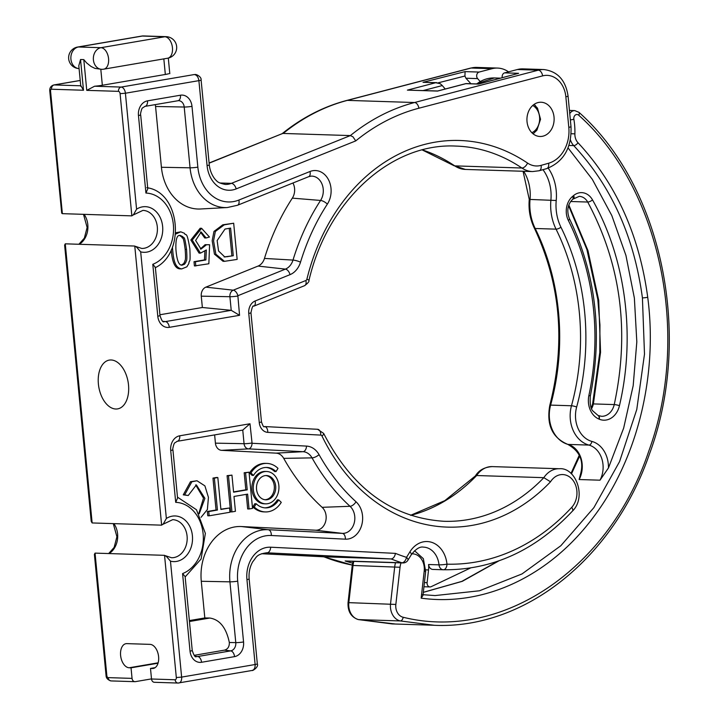 <?xml version="1.0" encoding="UTF-8"?>
<svg xmlns="http://www.w3.org/2000/svg" width="719" height="719" viewBox="0 0 719 719"><rect width="100%" height="100%" fill="white"/><g stroke="black" fill="none" stroke-linecap="round" stroke-linejoin="round"><path stroke-width="1.08" d="M194.22 655.324L224.445 650.147C227.824 649.203 229.451 646.66 229.334 642.498C226.224 627.669 219.699 619.517 209.759 618.034L204.816 617.945L189.367 620.587M214.63 434.905L215.421 443.156A8.304 6.588 91.8 0 0 221.596 450.337L276.06 453.141A12.636 10.021 -88.2 0 1 283.717 458.371A214.657 170.304 91.8 0 0 322.103 507.317A12.636 10.021 -88.2 0 1 325.581 521.688A12.636 10.021 -88.2 0 1 315.605 530.209L241.602 526.551A48.281 38.305 91.8 0 0 201.284 581.285L204.816 617.945M266.623 471.493L265.23 471.448A16.178 12.834 91.8 0 0 263.172 471.592A16.178 12.834 91.8 0 0 251.893 488.516A16.178 12.834 91.8 0 0 264.206 503.794L265.599 503.839A16.178 12.834 91.8 0 0 267.657 503.695A16.178 12.834 91.8 0 0 278.936 486.781A16.178 12.834 91.8 0 0 266.623 471.493A16.178 12.834 91.8 0 0 264.565 471.637A16.178 12.834 91.8 0 0 253.277 488.561A16.178 12.834 91.8 0 0 265.599 503.839M266.884 463.413L265.491 463.369A24.266 19.251 91.8 0 0 249.565 472.94L252.09 475.385L253.474 475.43A20.222 16.043 -88.2 0 1 266.749 467.449A20.222 16.043 -88.2 0 1 276.015 471.574L277.992 468.348A24.266 19.251 91.8 0 0 266.884 463.413A24.266 19.251 91.8 0 0 250.949 472.985L253.474 475.43M266.057 467.449A20.222 16.043 -88.2 0 1 274.622 471.529L276.015 471.574M265.338 511.928L263.945 511.883A24.266 19.251 -88.2 0 1 252.836 506.94L254.814 503.722L256.207 503.767A20.222 16.043 91.8 0 0 265.464 507.884A20.222 16.043 91.8 0 0 278.738 499.912L281.264 502.356A24.266 19.251 -88.2 0 1 265.338 511.928A24.266 19.251 -88.2 0 1 254.229 506.985L256.207 503.767M264.772 507.839A20.222 16.043 91.8 0 0 277.354 499.867L278.738 499.912M233.567 491.904L245.826 489.81L244.181 472.751L249.044 472.203L252.531 508.387L249.062 508.98L247.624 494.124L233.999 496.452L235.437 511.308L231.958 511.91L228.48 475.717L231.949 475.124L233.594 492.182L247.219 489.846L245.574 472.796L249.044 472.203M249.062 508.98L247.669 508.935L246.266 494.348M231.958 511.91L230.574 511.865L227.087 475.681L231.949 475.124M198.875 513.258L203.495 498.168L195.676 484.921M199.199 513.806L204.906 498.357L196.377 484.903L188.234 495.508L183.264 494.843L190.49 481.712L196.988 480.759L204.897 485.873L208.438 497.368L207.387 509.528L201.05 517.312M209.166 515.811L207.773 515.766L207.369 511.497L216.042 510.014L212.968 478.099L216.437 477.497L217.83 477.542L220.904 509.456L229.541 507.982L229.954 512.252L209.166 515.811L208.753 511.542L217.435 510.05L214.361 478.135L217.83 477.542M220.877 509.178L229.541 507.982M224.436 261.33L223.043 261.285L214.451 254.158L212.168 240.766L213.965 231.428L222.818 224.804L233.675 223.232L237.153 259.415L224.436 261.33L215.844 254.202L213.561 240.811L215.349 231.464L224.211 224.849L233.675 223.232M155.088 104.641A5.024 3.981 -88.2 0 1 155.565 106.484L161.416 167.275A48.281 38.305 91.8 0 0 200.538 208.986L227.312 207.539A45.971 36.471 -88.2 0 1 190.059 167.815L184.208 107.023A5.707 0.557 -5.5 0 0 191.991 106.358L197.851 167.15A40.264 31.951 91.8 0 0 238.861 200.062L309.979 171.508A20.653 16.384 -88.2 0 1 328.385 179.498A20.653 16.384 -88.2 0 1 327.343 204.133A5.707 2.112 -146.9 0 0 320.566 200.448A14.946 11.855 91.8 0 0 322.112 184.334A14.946 11.855 91.8 0 0 311.111 176.137L308.631 176.703A5.707 3.28 -111.9 0 0 309.979 171.508M292.939 183.003A12.636 10.021 -88.2 0 1 292.336 198.138A214.657 170.304 91.8 0 0 264.466 258.427A12.636 10.021 -88.2 0 1 258.049 266.075L205.886 287.142A8.304 6.588 91.8 0 0 201.266 296.165L202.363 307.498L159.915 314.76M175.526 234.133L180.784 231.824L184.585 233.351C185.763 237.279 186.5 228.39 189.87 248.873C190.598 265.787 189.376 258.391 188.827 263.54L186.886 266.803L181.691 268.915L180.298 268.87C175.238 268.933 172.218 262.606 171.23 249.897M175.652 232.767L180.784 231.824M195.811 265.994L195.397 261.752L205.868 259.954L206.344 249.987L200.457 253.142L192.243 240.056L201.59 228.291L209.436 237.018L206.092 237.989L201.149 231.985L195.622 240.443L201.014 249.098L206.524 244.721L209.597 244.739L208.852 263.765L194.418 265.949L194.013 261.707L204.475 259.91L204.87 251.56M200.457 253.142L199.073 253.097L190.85 240.011L200.197 228.247L201.59 228.291M206.092 237.989L204.708 237.944L200.439 232.03M200.34 249.026L205.131 244.676L209.597 244.739M131.856 215.871L120.091 93.668A2.283 1.375 -99.7 0 0 118.482 91.358A3.811 3.02 -88.2 0 1 121.125 87.071L194.31 74.542C196.772 74.947 198.3 76.978 198.893 80.645L125.412 93.227L136.574 209.184L133.608 214.514L131.856 215.871L62.364 213.66L61.708 213.157L49.773 90.927L50.555 91.079L62.364 213.66M517.464 69.509L538.306 70.174A5.707 3.388 75.4 0 1 542.638 75.872L418.88 108.218A5.707 3.388 75.4 0 0 414.548 102.52L347.367 100.381A236.165 187.362 91.8 0 0 283.187 133.446L350.36 135.585L352.93 136.772L355.743 140.897L236.165 188.908A28.553 22.657 -88.2 0 1 207.072 165.568A5.707 0.557 -5.5 0 0 209.283 164.912C210.46 175.418 216.554 180.999 216.392 180.523C217.399 182.159 220.391 183.462 225.371 184.441A22.846 18.128 91.8 0 0 231.365 183.363L350.36 135.585A236.165 187.362 -88.2 0 1 414.548 102.52L538.306 70.174A30.459 24.167 -88.2 0 1 543.852 69.545L523.001 68.88A30.459 24.167 91.8 0 0 517.464 69.509L504.594 72.871L518.624 73.311L478.53 84.078L465.84 83.674L437.52 91.079L407.403 90.127L435.723 82.721L423.033 82.317L465.094 71.612L479.115 72.062A3.811 3.02 91.8 0 0 476.787 74.785A3.811 3.02 91.8 0 0 477.623 78.605L480.085 81.463M508.531 71.837A30.459 24.167 91.8 0 0 497.521 68.071A30.459 24.167 91.8 0 0 491.976 68.7L479.115 72.062M352.616 563.13A236.165 187.362 -88.2 0 1 345.129 560.973L401.885 562.779A236.165 187.362 -88.2 0 1 391.127 558.942L323.954 556.803A236.165 187.362 91.8 0 0 352.283 565.071L323.568 556.785M158.153 662.81L129.186 667.771A12.187 7.325 -99.7 0 1 120.693 656.195A12.187 7.325 -99.7 0 1 125.96 643.685A12.187 7.325 -99.7 0 1 126.859 643.631L150.028 644.368A12.187 7.325 -99.7 0 1 158.513 655.935A12.187 7.325 -99.7 0 1 153.246 668.445A12.187 7.325 -99.7 0 1 152.347 668.508L154.109 668.203M151.511 679.006L175.139 679.761A3.811 3.02 91.8 0 0 177.979 683.05L154.387 682.295A3.811 3.02 -88.2 0 1 151.511 679.006L150.496 668.445L152.347 668.508M175.139 679.761A2.283 1.375 -99.7 0 0 176.317 677.541L164.543 555.329L95.052 553.118L106.852 675.707A1.905 1.141 -99.7 0 0 108.192 677.631L132.053 678.385L131.038 667.825L129.186 667.771M428.578 564.514L439.003 564.846A5.707 4.53 91.8 0 0 443.317 569.763L432.91 569.43A5.707 4.53 -88.2 0 1 432.892 569.43A5.707 4.53 -88.2 0 1 428.578 564.514A20.563 16.312 -88.2 0 1 428.542 569.942L427.113 582.66A3.811 3.02 91.8 0 0 429.98 586.938A3.811 3.02 91.8 0 0 431.13 586.695L470.424 568.037M164.543 555.329L166.547 556.587L170.466 561.144L181.628 677.1L255.119 664.518L246.941 579.586A28.553 22.657 -88.2 0 1 270.659 547.204L395.459 553.378A230.457 182.833 91.8 0 0 406.523 557.351L409.884 551.895A5.707 2.031 -148.4 0 1 411.268 554.78C415.78 548.965 419.842 546.422 423.464 547.132A20.563 16.312 91.8 0 1 439.003 564.846A5.707 0.566 -5.7 0 0 446.975 564.163A5.707 3.478 91.5 0 1 443.353 569.763A5.707 5.707 0 0 1 443.317 569.763A5.707 4.53 91.8 0 0 443.335 569.763C492.138 570.221 535.17 550.673 572.441 511.11C586.893 497.189 575.865 467.224 559.418 468.734A24.428 19.377 -88.2 0 0 543.834 477.668L550.52 481.793A193.411 153.444 -88.2 0 1 321.977 435.993A1.905 1.51 91.8 0 0 320.773 435.103L267.747 432.362A11.423 9.059 -88.2 0 1 259.253 422.493L248.756 313.412A11.423 9.059 -88.2 0 1 255.101 301.009L305.881 280.5A1.905 1.51 91.8 0 0 306.887 279.224A5.707 0.899 -166.2 0 1 308.954 280.464C309.314 281.524 307.849 283.259 304.55 285.686L253.762 306.186C252.971 305.081 252.036 307.274 250.958 312.756L261.464 421.837C262.839 426.008 263.873 427.58 264.565 426.556A5.707 3.478 93 0 1 264.565 426.556L317.591 429.288L323.649 433.404C352.148 488.65 392.277 517.95 444.027 521.293A187.704 148.914 91.8 0 0 543.834 477.668L476.652 475.529L475.313 476.068M161.64 525.158L134.768 246.042L65.267 243.831L92.14 522.947L161.64 525.158L163.384 523.8L166.359 518.471A22.846 18.128 -88.2 0 1 192.404 535.7A22.846 18.128 -88.2 0 1 170.466 561.144M115.813 409.012A24.752 14.874 80.3 0 1 98.566 385.51A24.752 14.874 80.3 0 1 109.279 360.102A24.752 14.874 80.3 0 1 111.094 359.976A24.752 14.874 80.3 0 1 128.342 383.479A24.752 14.874 80.3 0 1 117.628 408.886A24.752 14.874 80.3 0 1 115.813 409.012M411.268 554.78L407.916 560.227A5.707 2.031 -148.4 0 0 406.523 557.351A5.707 3.397 -72.5 0 1 401.885 562.779A5.707 4.53 -88.2 0 0 402.874 562.95L346.118 561.144A5.707 4.53 -88.2 0 1 345.129 560.973M437.745 90.989L407.403 90.127M101.622 69.312A10.857 10.857 0 0 0 103.797 69.159A10.857 6.525 80.3 0 0 108.569 58.67A10.857 6.525 80.3 0 0 100.93 47.697L164.804 36.759L142.326 36.049L78.443 46.987L100.93 47.697A10.857 8.619 -88.2 0 0 93.353 59.057A10.857 8.619 -88.2 0 0 101.622 69.312L94.872 68.377L91.034 66.454L86.55 62.85L83.799 59.614L80.537 59.515L78.802 65.708L80.789 86.325M118.482 91.358L86.756 90.351L94.575 86.226L121.125 87.071A6.094 3.658 80.3 0 1 125.412 93.227L120.091 93.668M100.804 69.285L102.341 85.255A11.423 1.114 174.5 0 1 94.575 86.226M207.072 165.568L198.893 80.645A5.707 0.557 174.5 0 0 201.104 79.989C201.626 77.05 196.844 74.21 195.011 74.488L195.262 74.497M168.731 73.724A11.423 1.114 174.5 0 1 165.334 74.47L163.833 58.877M92.14 522.947L91.214 521.338L64.62 245.143L65.267 243.831M132.053 678.385A3.811 3.02 91.8 0 0 134.929 681.675L111.068 680.92C107.814 679.94 106.142 678.152 106.061 675.554L94.396 554.43L95.052 553.118M435.723 82.721L440.235 83.692L442.284 85.561L423.284 90.531M445.25 89.003L442.284 85.561M477.623 78.605L465.921 78.227L470.918 83.737M465.921 78.227L464.923 76.025L465.094 71.612M436.873 82.658L423.033 82.317M151.502 678.889L135.415 681.648A3.811 3.02 91.8 0 1 134.929 681.675M80.95 85.795L83.494 90.243L51.534 89.228A1.905 1.141 -99.7 0 0 50.555 91.079M158.036 663.206L131.038 667.825M323.244 556.659L261.536 553.72L323.918 556.803M209.121 163.186L282.387 133.581M538.899 102.386A17.13 13.589 91.8 0 0 526.946 120.307A17.13 13.589 91.8 0 0 539.987 136.484A17.13 13.589 91.8 0 0 554.115 119.794A17.13 13.589 91.8 0 0 541.074 102.242A17.13 13.589 91.8 0 0 538.899 102.386M534.118 104.381L535.529 105.738M246.941 579.586A5.707 0.557 174.5 0 0 249.151 578.93L257.33 663.862A5.707 0.557 -5.5 0 1 255.119 664.518C255.263 667.834 254.274 669.811 252.18 670.45M144.735 106.403A5.707 3.433 -99.7 0 0 144.977 106.376L142.551 107.958C141.769 107.58 139.854 115.75 140.672 114.869L147.781 188.764L145.93 193.052L138.461 115.525A13.032 10.345 -88.2 0 1 147.485 100.858L180.478 95.205A13.032 10.345 -88.2 0 1 191.991 106.358M152.787 264.313L155.349 267.288L159.995 315.533A5.707 0.557 -5.5 0 1 157.785 316.189L152.787 264.313A36.462 28.931 91.8 0 0 173.351 224.571A36.462 28.931 91.8 0 0 145.93 193.052M327.343 204.133A206.65 163.941 91.8 0 0 300.515 262.165A20.653 16.384 -88.2 0 1 290.018 274.658L237.863 295.725L239.553 315.308L231.221 310.329L229.909 296.704A5.995 4.754 -88.2 0 1 233.244 290.188L285.407 269.122A14.946 11.855 91.8 0 0 293.001 260.08A212.348 168.471 -88.2 0 1 320.566 200.448L292.336 198.138M202.363 307.498L231.221 310.329L165.46 321.591A5.707 3.433 -99.7 0 1 169.298 327.343A13.032 10.345 -88.2 0 1 157.785 316.189M182.572 573.6L185.125 576.575L192.243 650.461A5.707 0.557 -5.5 0 1 190.032 651.126L182.572 573.6A36.462 28.931 91.8 0 0 203.135 533.858A36.462 28.931 91.8 0 0 175.706 502.338L170.709 450.462A13.032 10.345 -88.2 0 1 179.741 435.795L249.996 423.761L252.072 443.281L306.528 446.095A20.644 16.384 -88.2 0 1 319.047 454.651A206.65 163.941 91.8 0 0 356.004 501.763A5.707 2.876 132.4 0 1 350.018 506.293A212.348 168.471 -88.2 0 1 312.046 457.877A5.707 2.103 -29.3 0 0 319.047 454.651M283.717 458.371L312.046 457.877A14.946 11.855 91.8 0 0 302.987 451.685L248.522 448.881A5.995 4.754 -88.2 0 1 244.065 443.695L242.752 430.088L249.996 423.761M176.991 441.34A5.707 3.433 -99.7 0 0 177.225 441.313L174.798 442.895C174.016 442.518 172.111 450.678 172.92 449.806L177.566 498.051L175.706 502.338M478.575 84.006L518.624 73.311M502.257 77.652A3.811 3.02 -88.2 0 1 504.594 72.871M395.459 553.378C394.74 556.812 393.293 558.663 391.127 558.942L266.938 552.803A22.846 18.128 91.8 0 0 266.686 552.794C255.991 554.367 256.62 557.306 252.818 561.629C249.853 566.734 248.63 572.504 249.151 578.93M155.133 667.654L150.496 668.445M134.768 246.042L136.763 247.3L140.681 251.857L166.359 518.471M102.341 85.255L165.334 74.47M225.02 229.055L217.147 240.559L218.549 250.958L224.795 256.971L233.271 255.739L230.61 228.094L225.02 229.055M224.139 256.917L233.271 255.739M231.886 255.694L229.253 228.327M181.691 268.915C176.146 267.908 173.405 263.289 172.47 246.977M186.563 249.439C183.974 231.635 183.902 240.371 182.932 236.713L180.46 235.517C177.063 234.52 175.553 239.076 175.912 249.205C176.766 260.179 178.824 265.5 182.078 265.167L184.54 264.224L185.915 262.237C185.924 259.811 187.533 264.331 186.563 249.439L185.169 249.394C182.994 233.181 182.626 240.074 181.952 237.108L179.759 235.58M181.395 265.068L183.669 263.621L184.711 261.725C184.765 259.676 186.158 262.534 185.169 249.394M205.868 259.954L204.475 259.91M195.397 261.752L194.013 261.707M206.524 244.721L205.131 244.676M245.574 472.796L244.181 472.751M247.219 489.846L245.826 489.81M228.48 475.717L227.087 475.681M254.229 506.985L252.836 506.94M188.234 495.508L184.648 494.888L191.874 481.757L196.988 480.759M184.648 494.888L183.264 494.843M250.949 472.985L249.565 472.94M214.361 478.135L212.968 478.099M217.435 510.05L216.042 510.014M208.753 511.542L207.369 511.497M264.952 475.645A12.133 9.626 91.8 0 0 256.485 488.336A12.133 9.626 91.8 0 0 265.724 499.795A12.133 9.626 91.8 0 0 267.27 499.687A12.133 9.626 91.8 0 0 275.728 486.997A12.133 9.626 91.8 0 0 266.497 475.538A12.133 9.626 91.8 0 0 264.952 475.645M265.032 499.741A12.133 9.626 91.8 0 0 274.343 487.931A12.133 9.626 91.8 0 0 265.796 475.547M357.99 619.454A3.811 2.292 -77.3 0 0 358.296 619.571A3.811 2.292 -77.3 0 0 358.583 619.607L400.276 620.937A3.811 2.292 -77.3 0 0 403.17 617.261C501.79 641.752 609.442 568.999 648.7 451.361C691.229 335.449 660.599 187.938 578.705 115.22A3.865 3.065 91.8 0 0 575.209 115.13A3.865 3.065 91.8 0 0 573.861 119.219A59.192 46.96 -88.2 0 1 574.885 133.851A11.198 8.88 -88.2 0 0 578.013 142.748C616.066 183.624 639.299 235.131 647.72 297.271C658.02 375.525 637.286 459.639 593.157 517.518C549.541 576.081 484.345 606.845 421.163 598.145L422.979 595.404L425.666 571.497L424.201 571.147A15.378 12.205 91.8 0 0 411.888 553.837M434.168 625.26L400.276 620.937A15.351 12.178 -88.2 0 1 390.534 603.888L394.722 566.716A19.188 15.225 -88.2 0 1 395.531 562.716M353.829 561.386A19.188 15.225 91.8 0 0 353.029 565.386L348.841 602.567A15.351 12.178 91.8 0 0 358.583 619.607L395.603 624.038M548.229 168.129A42.187 33.469 -88.2 0 1 556.218 200.493A41.882 33.227 91.8 0 0 560.937 227.186A211.62 167.895 -88.2 0 1 576.647 407.035A26.648 21.148 91.8 0 0 591.917 441.43A26.837 21.291 -88.2 0 1 608.454 467.961L623.67 428.084L633.187 385.654L636.818 341.867L634.374 298.07L625.934 255.434L611.815 215.565L592.312 179.337L568.028 147.898M579.595 456.214L571.479 473.875M498.95 560.829L462.335 581.312L423.32 592.366M435.004 595.575L479.492 590.775L522.012 573.933L560.838 545.73L593.903 507.614L619.571 461.58L636.773 409.497L644.494 354.125L642.418 297.855C634.122 236.632 611.231 185.888 573.744 145.615L568.918 145.463M608.454 467.961L599.997 480.193A23.026 18.272 91.8 0 0 588.924 445.079A30.459 24.167 -88.2 0 1 571.479 405.768A207.818 164.876 91.8 0 0 556.048 229.154A45.683 36.247 -88.2 0 1 550.898 200.044A38.377 30.45 91.8 0 0 542.962 169.675M523.684 171.284A38.377 30.45 -88.2 0 1 530.047 199.379A45.683 36.247 91.8 0 0 535.197 228.489A207.818 164.876 -88.2 0 1 550.628 405.103A30.459 24.167 91.8 0 0 568.073 444.414A23.026 18.272 -88.2 0 1 579.146 479.528L599.997 480.193M579.146 479.528L580.467 474.288C584.116 461.14 579.882 451.173 567.758 444.369A3.811 2.274 105.1 0 1 567.417 444.225M189.457 621.513L209.759 618.034M86.756 90.351L83.799 59.614M80.537 59.515L83.494 90.243M491.976 68.7L471.134 68.035L347.367 100.381A5.707 3.388 -104.6 0 0 346.783 100.444C323.496 106.592 301.854 117.745 281.866 133.905M428.542 569.942L425.801 569.852M559.418 468.734L492.236 466.604A24.428 19.377 91.8 0 0 476.652 475.529A187.704 148.914 -88.2 0 1 410.747 515.352M264.61 426.556L317.546 429.288M422.368 149.903A187.704 148.914 -88.2 0 1 454.723 165.873A30.459 24.167 91.8 0 0 465.418 169.432L532.599 171.562A30.459 24.167 -88.2 0 1 521.895 168.012A187.704 148.914 91.8 0 0 455.963 146.083C391.522 142.587 327.513 200.349 308.954 280.473M306.887 279.224A193.411 153.444 -88.2 0 1 527.557 163.078A5.707 3.11 -56 0 1 521.895 168.012L454.723 165.873A5.707 3.11 124 0 1 453.707 165.559L422.224 149.947M236.165 188.908A5.707 3.28 -111.9 0 0 231.365 183.363L219.897 182.994M84.105 214.352A19.036 15.099 -88.2 0 1 79.288 244.28M135.711 246.437L141.706 248.441A19.036 15.099 91.8 0 0 157.407 229.9A19.036 15.099 91.8 0 0 142.919 210.388L133.204 214.999M113.89 523.639A19.036 15.099 -88.2 0 1 109.072 553.567M165.496 555.733L171.49 557.728A19.036 15.099 91.8 0 0 187.183 539.187A19.036 15.099 91.8 0 0 172.695 519.675L162.988 524.286M270.659 547.204A5.707 3.478 -87.2 0 1 266.938 552.803L266.461 552.785M427.113 582.66L424.426 582.57M106.061 675.554L106.852 675.707M476.67 67.406A30.459 24.167 91.8 0 0 471.134 68.035A5.707 3.388 -104.6 0 0 470.541 68.098L476.67 67.406L497.521 68.071M464.923 76.025L438.231 82.82M80.222 80.483L54.168 84.941L80.735 85.786M111.068 680.92A3.811 3.02 -88.2 0 1 108.192 677.631M80.222 80.438L53.754 84.968A5.707 3.433 80.3 0 1 54.168 84.941A3.811 3.02 91.8 0 0 51.534 89.228M356.004 501.763A20.653 16.384 -88.2 0 1 361.684 525.238A20.653 16.384 -88.2 0 1 345.381 539.169L271.351 535.511A40.264 31.951 91.8 0 0 237.71 581.168L243.561 641.959A13.032 10.345 -88.2 0 1 234.538 656.627A5.707 3.433 -99.7 0 0 230.7 650.875A7.334 5.815 91.8 0 0 235.778 642.624L229.927 581.833A45.971 36.471 -88.2 0 1 268.322 529.714L342.325 533.372A14.946 11.855 91.8 0 0 354.134 523.288A14.946 11.855 91.8 0 0 350.018 506.293L322.103 507.317M234.538 656.627L201.545 662.28A5.707 3.433 -99.7 0 0 197.707 656.519L230.7 650.875L224.445 650.147M192.243 650.461C193.887 655.584 195.271 657.615 196.377 656.555A7.334 5.815 91.8 0 0 197.707 656.519L195.415 656.258M201.545 662.28A13.032 10.345 -88.2 0 1 190.032 651.126M243.561 641.959A5.707 0.557 174.5 0 1 235.778 642.624L229.334 642.498M543.852 69.545C557.602 71.352 565.673 80.204 568.064 96.094A5.707 0.557 174.5 0 1 565.853 96.759A24.752 19.638 91.8 0 0 542.638 75.872M176.317 677.541L181.628 677.1A6.094 3.658 80.3 0 1 178.95 682.987A6.094 3.658 80.3 0 1 178.501 683.014A3.811 3.02 91.8 0 1 177.979 683.05L252.162 670.45C252.126 671.276 258.921 667.133 257.33 663.862M568.064 96.094L571.003 126.652A5.707 0.557 174.5 0 1 568.801 127.308L565.853 96.759M161.416 167.275L190.059 167.815A5.707 0.557 -5.5 0 0 197.851 167.15M177.737 100.75A5.707 3.433 -99.7 0 0 177.97 100.723A5.707 3.433 -99.7 0 0 180.478 95.205M155.565 106.484L184.208 107.023A7.334 5.815 91.8 0 0 178.267 100.687A7.334 5.815 91.8 0 0 178.06 100.705M178.267 100.687L144.977 106.376A5.707 3.433 -99.7 0 0 147.485 100.858M140.672 114.869A5.707 0.557 174.5 0 1 138.461 115.525M159.995 315.533C161.64 320.647 163.015 322.678 164.13 321.618A7.334 5.815 91.8 0 0 165.46 321.591L163.168 321.321M239.553 315.308L169.298 327.343M237.701 296.039A5.707 0.557 174.5 0 1 229.909 296.704L201.266 296.165M237.863 295.725A5.707 3.28 -112 0 0 233.244 290.188L205.886 287.142M290.018 274.658A5.707 3.28 -112 0 0 285.407 269.122L258.049 266.075M300.515 262.165A5.707 1.123 -163 0 0 293.001 260.08L264.466 258.427M308.631 176.703L237.513 205.257A5.707 3.28 -111.9 0 0 238.861 200.062M237.71 581.168A5.707 0.557 174.5 0 1 229.927 581.833L201.284 581.285M271.351 535.511C271.324 532.177 270.308 530.245 268.322 529.714L241.602 526.551M345.381 539.169A5.707 3.478 -87.2 0 0 342.325 533.372L315.605 530.209M276.06 453.141L302.987 451.685A5.707 3.478 -87 0 0 306.528 446.095M221.596 450.337L248.522 448.881A5.707 3.478 -87 0 0 252.072 443.281M215.421 443.156L244.065 443.695A5.707 0.557 -5.5 0 0 251.857 443.03M243.022 430.043L177.225 441.313A5.707 3.433 -99.7 0 0 179.741 435.795M172.92 449.806A5.707 0.557 174.5 0 1 170.709 450.462M136.574 209.184A22.846 18.128 -88.2 0 1 162.629 226.413A22.846 18.128 -88.2 0 1 140.681 251.857M409.884 551.895A26.27 20.842 -88.2 0 1 431.858 542.387A26.27 20.842 -88.2 0 1 446.975 564.163A230.457 182.833 91.8 0 0 571.713 507.353A18.712 14.847 91.8 0 0 572.468 479.654A18.712 14.847 91.8 0 0 550.52 481.793M527.557 163.078A24.752 19.638 91.8 0 0 541.092 165.37L548.597 163.231A32.364 25.677 91.8 0 0 568.801 127.308M418.88 108.218A230.457 182.833 91.8 0 0 355.743 140.897M572.441 511.11A5.707 2.561 -137.4 0 0 571.713 507.353M571.003 126.652C571.758 147.862 563.651 161.847 546.683 168.614A5.707 3.37 -105.9 0 0 548.597 163.231M323.649 433.404A5.707 1.914 154.3 0 1 321.977 435.993M317.591 429.288A5.707 3.478 93 0 1 320.773 435.103M264.565 426.556A5.707 3.478 93 0 1 267.747 432.362M261.464 421.837A5.707 0.557 174.5 0 1 259.253 422.493M250.958 312.756A5.707 0.557 174.5 0 1 248.756 313.412M253.762 306.186A5.707 3.28 -112 0 0 255.101 301.009M304.55 285.686A5.707 3.28 -112 0 0 305.881 280.5M546.683 168.614L539.178 170.745A5.707 3.37 -105.9 0 0 541.092 165.37M224.211 224.849L222.818 224.804M226.377 256.638L227.77 256.683M103.797 69.159L167.671 58.221A10.857 6.525 80.3 0 0 172.443 47.733A10.857 6.525 80.3 0 0 164.804 36.759A10.857 8.619 -88.2 0 1 166.188 36.669L143.701 35.95A10.857 8.619 91.8 0 0 142.326 36.049A10.857 6.525 80.3 0 0 141.526 36.103L77.652 47.041A10.857 6.525 80.3 0 1 78.443 46.987A10.857 8.619 91.8 0 0 70.866 58.302A10.857 8.619 91.8 0 0 79.081 68.593A10.857 10.857 0 0 1 77.652 47.041M421.163 598.145L424.201 571.147M401.067 562.887A15.378 12.205 91.8 0 0 400.034 567.264L395.845 604.445A11.54 9.158 91.8 0 0 403.17 617.261M588.897 395.423A223.043 176.955 91.8 0 0 568.334 220.409A17.517 13.895 -88.2 0 1 572.594 196.395L573.573 195.577A17.517 13.895 -88.2 0 1 592.501 199.882C625.602 258.238 635.893 335.701 619.454 405.669A19.799 15.71 -88.2 0 1 599.233 419.195L598.927 419.069A19.799 15.71 -88.2 0 1 588.897 395.423A3.811 0.512 12 0 1 590.299 396.133C602.837 333.032 595.871 273.858 569.421 218.639C566.5 210.874 567.597 204.403 572.71 199.244L579.235 196.368M560.937 227.186A3.811 1.294 153.7 0 1 556.048 229.154L535.197 228.489A3.811 1.294 153.7 0 1 534.352 228.13C560.568 283.834 565.727 342.882 549.81 405.291A3.811 0.674 -164.7 0 1 550.628 405.103L571.479 405.768A3.811 0.674 -164.7 0 1 576.647 407.035M578.984 112.371A3.811 1.914 132.7 0 1 578.705 115.22M647.72 297.271A3.811 0.458 172.8 0 1 642.418 297.855M568.828 204.951L587.989 250.688L598.72 300.425L600.554 352.301L593.391 403.916L614.242 404.581C629.835 331.774 620.991 264.259 587.711 202.039L570.643 201.5M568.334 220.409A3.811 1.303 -26.4 0 0 569.421 218.639M579.316 196.368A13.706 10.875 91.8 0 1 587.711 202.039A3.811 1.402 -29.3 0 0 592.501 199.882M601.776 416.31A15.989 12.69 91.8 0 0 614.242 404.581A3.811 0.557 13 0 1 619.454 405.669M568.576 205.688L586.884 249.475L597.822 299.464L599.943 324.916L599.79 352.553L592.582 404.078A3.811 0.557 13 0 1 593.391 403.916A15.989 12.69 -88.2 0 1 591.575 408.689M392.466 623.957L358.323 619.58C351.079 617.118 347.654 611.465 348.05 602.621L395.845 604.445M348.05 602.621L352.238 565.44L400.034 567.264M549.81 405.291C546.296 424.767 552.282 437.799 567.758 444.369A3.811 2.274 105.1 0 0 568.073 444.414L588.924 445.079A3.811 2.274 105.1 0 0 591.917 441.43M590.299 396.133C589.805 403.745 590.632 408.671 592.807 410.909L598.073 415.483A3.811 2.22 112.7 0 1 598.927 419.069M598.226 415.555A3.811 2.22 112.7 0 1 598.415 415.618A3.811 2.22 112.7 0 1 599.233 419.195M523.055 171.266L529.256 199.415L556.218 200.493M573.573 195.577A3.811 1.896 50.2 0 1 573.69 198.426M572.594 196.395A3.811 1.896 50.2 0 1 572.737 199.226M578.013 142.748A3.811 1.824 136.4 0 1 573.744 145.615A15 11.899 91.8 0 1 570.392 139.81M532.734 105.477A14.659 11.63 -88.2 0 1 539.645 119.336A14.659 11.63 -88.2 0 1 531.862 132.727M500.379 78.155L494.312 77.958A39.913 31.663 91.8 0 0 476.769 83.925M571.147 133.743L574.885 133.851M573.861 119.219A3.811 0.575 170.3 0 1 570.356 119.902M569.754 113.638A7.675 6.094 -88.2 0 1 574.796 110.609L569.448 110.438M423.949 586.749L429.98 586.938M168.3 58.095L169.801 73.68M83.503 214.334L87.125 227.456L84.357 238.142L78.883 244.271M113.278 523.621L116.909 536.742L114.141 547.429L108.659 553.558M470.541 68.098L346.783 100.444M475.241 476.176C478.674 470.325 484.345 467.134 492.236 466.604M475.493 475.852L444.836 500.631L410.594 515.298M453.707 165.559L465.418 169.432M282.468 133.545L209.103 163.006M49.773 90.927C49.548 87.898 50.878 85.912 53.754 84.968M146.82 187.695C180.253 191.991 186.05 253.061 155.079 267.801M237.513 205.257L227.312 207.539M177.485 497.162L196.494 509.762L205.364 533.39L201.095 558.996L185.16 576.917M478.755 83.988L466.074 83.584M201.104 79.98L209.283 164.912M443.317 569.763L432.892 569.43M539.178 170.745L532.599 171.562M402.874 562.95A5.707 5.707 0 0 0 407.916 560.227M465.894 83.602L437.574 91.007M167.671 58.221A10.857 10.857 0 0 0 166.188 36.669M143.701 35.95A10.857 10.857 0 0 0 141.526 36.103M434.114 625.26L392.412 623.93M434.168 625.287C524.519 629.511 613.667 558.348 649.455 454.004C693.206 336.519 662.397 186.437 578.966 112.344L574.796 110.609M434.752 595.548L422.386 594.658M423.329 592.312L461.832 581.392L498.051 561.144M570.985 473.426L579.235 455.325M425.666 571.497L423.347 558.672L414.557 550.745M352.238 565.44L353.074 561.359M598.073 415.483L601.551 416.301M591.252 407.943L592.582 404.078M529.256 199.415C528.384 209.714 530.083 219.286 534.352 228.13M533.094 133.842L536.913 130.193L540.544 119.264L537.506 108.165L534.028 104.444M494.312 77.958L476.302 83.907"/></g></svg>
